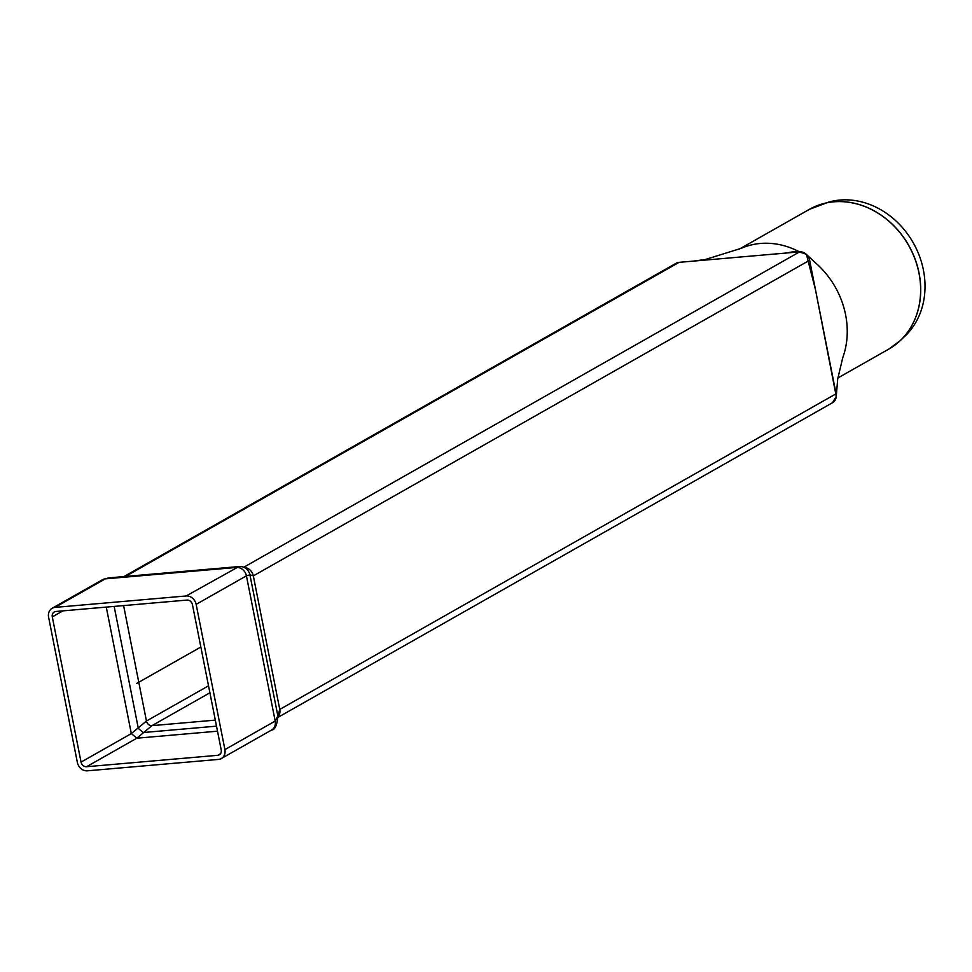 <?xml version="1.0" encoding="UTF-8"?>
<svg xmlns="http://www.w3.org/2000/svg" width="972" height="972" viewBox="0 0 972 972"><rect width="100%" height="100%" fill="white"/><g stroke="black" fill="none" stroke-linecap="round" stroke-linejoin="round"><path stroke-width="1.46" d="M238.918 566.567L186.138 595.97A9.453 8.055 60.4 0 1 196.15 604.365L224.909 749.594A9.453 8.055 60.4 0 1 221.361 758.524A9.453 8.055 60.4 0 1 218.493 759.411L87.383 770.82A9.453 8.055 60.4 0 1 77.359 762.437L48.6 617.208A9.453 8.055 60.4 0 1 52.16 608.265A9.453 8.055 60.4 0 1 55.015 607.391L186.138 595.97M278.016 716.899A9.453 8.055 -119.6 0 0 279.766 709.426L277.858 715.878L249.925 574.792L246.426 575.837A9.453 8.055 -119.6 0 0 236.403 567.454L105.292 578.862L108.536 577.915L238.893 566.567C244.179 566.287 247.763 568.693 249.683 573.772L249.683 573.772A9.453 9.161 -17.2 0 1 249.925 574.792L253.328 575.886A9.453 8.055 -119.6 0 0 244.191 567.478M832.457 402.76L836.26 396.394L815.411 289.389L806.42 254.433C800.296 251.578 794.003 251.08 787.514 252.914L679.051 262.355A9.453 8.055 -119.6 0 0 676.184 263.23L123.93 576.578M277.931 716.291A9.453 7.618 171.3 0 0 277.931 716.243A9.453 7.618 171.3 0 0 277.858 715.878L275.185 721.066L224.909 749.594M221.361 758.524L271.625 730.008C274.894 729.972 276.996 725.379 277.931 716.243A9.453 7.618 171.3 0 0 277.931 716.23L277.895 716M81.053 762.109L131.329 733.593L146.456 721.03A5.2 4.435 -119.6 0 0 151.972 725.647L136.833 738.198L86.569 766.726L217.679 755.317A5.2 4.435 -119.6 0 0 219.259 754.831A5.2 4.435 -119.6 0 0 221.215 749.91L192.456 604.681A5.2 4.435 -119.6 0 0 186.94 600.076L55.829 611.485A5.2 4.435 -119.6 0 0 54.25 611.971A5.2 4.435 -119.6 0 0 52.294 616.88L81.053 762.109A5.2 4.435 -119.6 0 0 86.569 766.726M114.161 606.407L138.34 728.465L143.2 732.536L216.501 726.157M125.473 576.445L679.051 262.355L799.616 251.857L243.717 567.271M809.64 260.241L836.078 393.782L279.766 709.426L253.328 575.886L809.64 260.241A9.453 8.055 -119.6 0 0 799.616 251.857M278.053 717.324L832.53 402.724A9.453 8.055 -119.6 0 0 836.078 393.782M738.927 249.33L809.445 209.32L828.691 202.103A78.793 67.104 60.4 0 1 923.4 269.973A78.793 67.104 60.4 0 1 904.823 336.3L900.121 340.735A80.348 68.441 -119.6 0 0 919.062 273.083A80.348 68.441 -119.6 0 0 822.47 203.877A80.348 68.441 -119.6 0 0 815.727 206.246M842.7 357.817A80.36 68.453 -119.6 0 0 842.724 357.745A80.36 68.453 -119.6 0 0 847.122 326.786A80.36 68.453 -119.6 0 0 845.591 314.77A80.36 68.453 -119.6 0 0 841.849 301.356A80.36 68.453 -119.6 0 0 815.532 262.89L806.42 254.433M799.506 251.87A80.36 68.453 -119.6 0 0 771.355 243.45A80.36 68.453 -119.6 0 0 748.44 245.709A80.36 68.453 -119.6 0 0 741.624 248.188A80.36 68.453 -119.6 0 0 741.514 248.237M200.84 647.036L136.76 683.401M55.015 607.391L105.292 578.862A9.453 8.055 -119.6 0 0 102.425 579.737A9.453 8.055 -119.6 0 0 102.425 579.749L108.536 577.915M196.15 604.365L246.426 575.837L275.185 721.066A9.453 8.055 -119.6 0 1 271.625 730.008M209.903 692.781L151.972 725.647L215.31 720.131M217.497 731.187L136.833 738.198L131.329 733.593L106.276 607.087M62.901 610.866L52.294 616.88M123.602 605.58L146.456 721.03L208.518 685.819M217.679 755.317L220.486 753.725M894.629 345.303A80.348 68.441 -119.6 0 0 900.121 340.735L888.76 349.118A80.36 68.453 60.4 0 0 918.977 273.132A80.36 68.453 60.4 0 0 809.445 209.32M52.16 608.265L102.425 579.749M837.815 378.023L888.76 349.118M842.724 357.745L837.682 379.141L836.26 396.394M741.624 248.188L705.429 259.488L693.23 261.116"/></g></svg>
